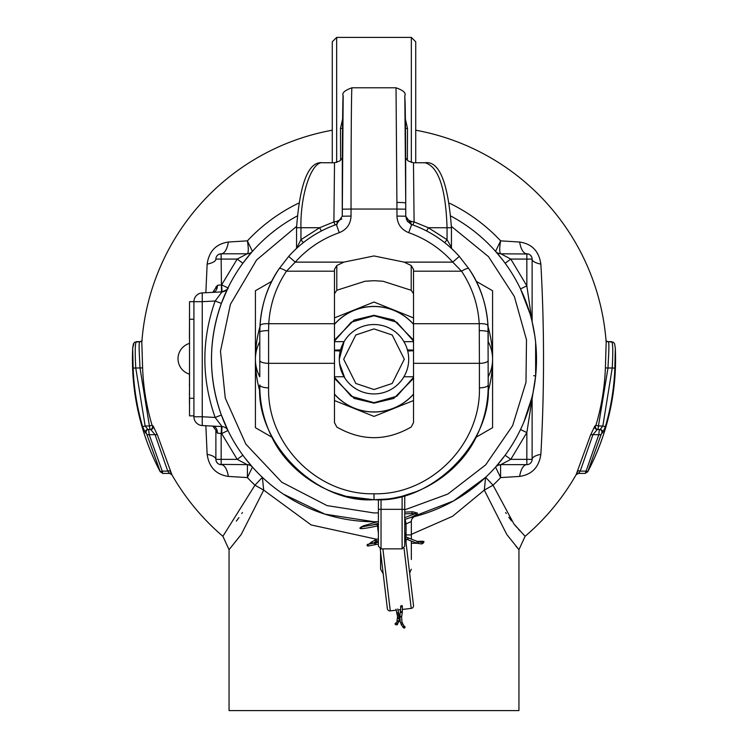 <?xml version="1.0" encoding="UTF-8"?>
<svg xmlns="http://www.w3.org/2000/svg" width="748" height="748" viewBox="0 0 748 748"><rect width="100%" height="100%" fill="white"/><g stroke="black" fill="none" stroke-linecap="round" stroke-linejoin="round"><path stroke-width="1.12" d="M413.532 394.084A52.706 52.706 0 0 1 334.468 394.084M334.468 324.361A52.706 52.706 0 0 1 413.532 324.361M334.468 341.107L351.177 322.21L374 315.74L396.823 322.21L413.532 341.107M413.532 377.338L396.823 396.234L374 402.704L351.177 396.234L334.468 377.338M374 393.925A34.698 34.698 0 0 1 339.302 359.227A34.698 34.698 0 0 1 374 324.529A34.698 34.698 0 0 1 408.698 359.227A34.698 34.698 0 0 1 374 393.925M413.532 376.786L403.929 376.768L403.237 377.908M344.052 341.705L344.052 341.658A52.706 52.706 0 0 0 344.08 341.658L339.302 359.19M339.555 363.425L344.763 377.918L344.052 376.74L334.468 376.786M189.524 396.992L189.524 393.27M189.44 395.131L189.524 388.109M189.524 394.121L189.524 386.613M404.014 548.05L411.213 608.386A2.637 2.637 0 0 0 413.513 605.459L404.743 531.903M378.394 533.474L377.572 526.583A2.637 2.637 0 0 1 377.581 525.909L377.656 525.04M380.208 548.733L387.352 608.582A2.637 2.637 0 0 0 390.278 610.882L396.122 610.181M401.723 605.525L401.209 606.273L401.723 605.525M411.213 608.386L402.536 609.424M400.778 609.629L397.871 609.975M396.739 623.888A0.879 0.813 93.4 0 1 395.87 624.767A0.879 0.813 93.4 0 1 395.112 623.888A0.879 0.813 93.4 0 1 395.982 623.009A0.879 0.813 93.4 0 1 396.739 623.888M400.975 623L401.218 624.645L402.863 624.028L404.135 626.057A0.879 0.626 -50.8 0 0 403.565 625.992M400.732 616.371L399.862 616.707L400.245 621.859L400.657 623.121L402.302 622.514L402.863 624.028M402.892 626.731L402.892 626.731A0.879 0.626 -50.8 0 0 403.602 627.469A0.879 0.626 -50.8 0 0 405.023 627.348A0.879 0.626 -50.8 0 0 404.313 626.609M189.524 410.502L189.524 403.742M193.919 415.869L189.524 415.869L189.524 301.678L193.919 301.678L193.919 416.767A8.789 8.789 0 0 0 202.241 425.547A8.789 8.789 0 0 1 193.919 416.767L202.241 416.767L202.241 425.547L222.016 426.575A7.031 7.031 0 0 1 227.962 430.511A162.512 162.512 0 0 0 242.866 455.214L237.2 459.366L221.642 433.597L227.962 430.511A7.031 7.031 0 0 0 227.944 430.483A7.031 7.031 0 0 1 227.962 430.511A162.512 162.512 0 0 0 242.866 455.214M189.44 336.815L189.524 310.457M189.44 375.655L189.44 374.15A16.054 16.054 0 0 1 189.44 343.407L189.524 342.734M189.44 332.271L189.44 334.982M189.44 375.805L189.524 377.385M189.44 377.385L189.524 379.75M189.44 379.75L189.524 383.733M189.44 383.733L189.44 386.613M189.524 340.144L189.44 336.918M279.154 268.7A8.789 2.01 34 0 1 279.163 268.682L288.7 256.405L279.154 268.7C268.055 284.595 261.66 303.566 259.986 325.614L259.799 332.084L259.986 325.614A8.789 2.384 3.3 0 1 268.756 323.716L268.588 330.616A8.789 1.468 180 0 0 259.799 332.084L259.799 376.796A37.335 37.335 0 0 1 255.414 359.227A118.586 118.586 0 0 0 259.949 391.7A118.586 118.586 0 0 1 260.491 324.875M259.799 333.299L259.799 341.658A37.335 37.335 0 0 0 255.414 359.227L255.414 427.688L271.954 437.243M487.509 324.875A118.586 118.586 0 0 1 488.051 391.7A118.586 118.586 0 0 0 492.586 359.227A37.335 37.335 0 0 0 488.201 341.658L488.201 333.299M476.046 437.243L492.586 427.688L492.586 359.227A37.335 37.335 0 0 1 488.201 376.796L488.201 384.949C492.605 443.255 430.97 503.946 374 499.673C317.03 503.956 255.395 443.255 259.799 384.949A8.789 2.889 0 0 0 268.588 387.838L268.588 363.322A8.789 2.889 180 0 1 259.799 360.433M344.052 341.658L334.468 341.658M340.284 351.008L334.468 350.747M334.468 350.139L340.583 349.868M413.532 341.658L403.948 341.658M407.417 349.868L413.532 350.139M413.532 350.747L407.716 351.008M340.312 350.915L334.468 350.69M413.532 350.69L407.688 350.915M189.44 396.992L189.44 403.742M334.468 324.23A52.79 52.79 0 0 1 413.532 324.23M413.532 394.215A52.79 52.79 0 0 1 334.468 394.215M476.186 281.285L492.586 290.757L492.586 359.227A118.586 118.586 0 0 0 488.079 326.811M381.031 499.533L381.031 509.332L402.106 509.332L402.106 548.864L381.031 548.864L378.394 546.227L378.394 509.332L378.394 533.492L378.394 525.741L377.618 525.9L377.235 525.04L377.263 524.18L378.394 523.946L378.394 511.529M259.921 326.811A118.586 118.586 0 0 0 255.414 359.227L255.414 290.757L271.814 281.285M402.106 496.261L402.106 509.332L404.743 509.332L404.743 546.227L404.743 495.559M378.394 499.664L378.394 509.332L381.031 509.332L381.031 548.864M378.394 533.492L378.394 546.227M351.971 87.787C344.65 90.386 341.714 93.051 343.182 95.772L342.266 216.219L336.376 224.512A114.201 114.182 180 0 0 288.7 256.405L295.254 262.127C307.428 248.57 322.098 238.762 339.265 232.684C346.707 229.645 350.634 224.11 351.046 216.088L342.266 216.219L342.257 209.178L351.046 209.047C350.999 143.943 351.448 86.151 351.971 87.787L396.029 87.787C403.35 90.386 406.286 93.051 404.818 95.772L405.743 203.035A8.789 0.598 -0 0 1 405.743 203.045C405.678 134.303 405.351 98.904 404.743 96.838M296.825 227.803L296.563 227.775C299.92 182.362 308.746 160.68 323.024 162.755L334.524 162.755L339.732 161.035L342.341 157.94M340.63 160.268L340.49 128.45L342.612 119.054M405.388 119.054L407.51 128.45L407.37 160.268M336.665 162.484L336.665 37.4L411.335 37.4L415.729 41.795L415.729 162.755M268.588 330.616L268.588 363.322L334.468 363.322L334.468 422.573L336.796 427.033C361.602 441.208 386.398 441.208 411.204 427.033L413.532 422.573L413.532 363.322L479.412 363.322L479.244 323.716L413.532 323.716L413.532 269.374L411.204 265.531L404.135 262.127L374 255.947L343.865 262.127L336.796 265.531L334.468 269.374L334.468 323.716L268.756 323.716C269.944 304.632 275.844 287.129 286.456 271.197L295.254 262.127L343.865 262.127M411.204 265.531L411.204 290.271L382.976 281.239L374 280.706L365.024 281.239L336.796 290.271L334.468 293.749M406.183 218.986L411.166 221.399L414.093 221.913L413.476 162.755L424.976 162.755C438.412 166.533 445.761 188.187 447.052 227.719L447.052 239.706L451.437 247.354L451.437 227.775L428.333 227.719L426.631 230.982M342.257 209.178C342.182 150.46 342.743 87.329 343.257 96.838M341.817 218.977L336.834 221.399L333.907 221.913L334.515 162.755M340.49 128.45A8.789 1.328 179.9 0 1 342.519 128.478M351.046 216.088L351.046 209.047L396.954 209.047L396.029 87.787M337.236 224.157A4.395 1.262 70.8 0 0 336.834 221.399M335.076 224.97L333.907 221.913L319.667 227.719L321.369 230.982M323.024 162.755C311.533 160.642 300.182 195.144 300.948 227.719L319.667 227.719L300.948 239.706L303.286 242.661M259.986 325.614C261.239 305.006 267.634 286.035 279.163 268.682A8.789 2.01 34 0 1 286.456 271.197L334.468 271.197M296.563 247.354L296.563 227.775L300.948 227.719L300.948 239.706L296.395 248.551M405.481 128.478A8.789 1.328 -179.9 0 1 407.51 128.45M336.665 37.4L332.271 41.795L332.271 162.755M459.3 256.405C446.126 241.726 430.231 231.095 411.624 224.512L411.624 224.512A114.201 114.182 0 0 1 459.3 256.405L468.846 268.7A8.789 2.01 146 0 0 468.837 268.682L459.3 256.405L452.746 262.127L461.544 271.197L413.532 271.197M271.318 435.972L270.907 435.13C263.558 419.581 259.855 403.2 259.799 386.005A114.201 114.182 0 0 0 270.907 435.13L270.907 435.13C284.857 467.042 324.342 499.991 374 499.748C423.658 499.991 463.143 467.042 477.093 435.13L477.093 435.13A114.201 114.182 0 0 0 488.201 386.005C488.145 403.2 484.442 419.581 477.093 435.13L477.093 435.13M468.846 268.7C479.945 284.595 486.34 303.566 488.014 325.614L488.201 384.949A8.789 2.889 0 0 1 479.412 387.838C480.852 444.452 430.324 495.232 374 493.774C317.676 495.232 267.148 444.452 268.588 387.838M411.204 290.271L413.532 293.749M334.468 363.322L334.468 323.716M476.915 435.486L475.737 437.851M411.166 221.399A4.395 1.262 -70.8 0 0 410.764 224.157M444.714 242.661L447.052 239.706L428.333 227.719L414.093 221.913L412.924 224.97M413.532 323.716L413.532 363.322M468.837 268.682A8.789 2.01 146 0 0 461.544 271.197C472.156 287.129 478.056 304.632 479.244 323.716A8.789 2.384 -3.3 0 1 488.014 325.614L488.014 325.614C486.761 305.006 480.366 286.035 468.837 268.682M479.412 330.616A8.789 1.468 -0 0 1 488.201 332.084L488.014 325.614M189.524 343.407L189.524 374.15M296.563 226.42L256.62 259.949L230.412 304.324L220.482 351.261L225.26 398.076L245.858 444.153L281.734 482.189L327.054 505.611L374 512.95L378.394 512.885M296.956 216.135A162.512 162.512 0 0 0 374 521.739L376.085 521.721M515.793 545.993L518.944 549.668L518.944 710.6L229.056 710.6L229.056 549.668L240.8 535.035M415.252 516.41A5.273 5.273 0 0 1 415.262 516.41L410.559 517.569L453.559 500.926L485.62 477.336L484.311 490.108L493.044 485.2L513.913 523.937L525.105 536.297L518.944 549.668L506.779 534.465L484.311 490.108L452.559 516.288L411.335 534.371M376.73 539.28L311.168 524.946L263.689 490.108L241.23 534.446L229.056 549.668L222.895 536.297L254.956 485.2L262.38 477.336L263.689 490.108L254.956 485.2A173.321 173.321 0 0 1 247.392 477.589L228.346 476.42C216.088 474.606 209.019 467.248 207.14 454.335L205.859 425.734M409.717 522.319L411.335 521.506A5.273 5.273 0 0 1 415.262 516.41L414.495 516.606M414.037 516.728L412.316 517.158M376.786 521.936A5.273 5.273 0 0 0 375.272 521.73A5.273 5.273 0 0 1 375.29 521.73L377.609 521.693A162.512 162.512 0 0 1 374 521.739A162.512 162.512 0 0 0 377.609 521.693M449.632 203.269A173.321 173.321 0 0 1 500.608 240.856L519.654 242.034C531.912 243.839 538.981 251.197 540.86 264.119C544.413 327.474 544.413 390.877 540.86 454.335C538.999 467.22 531.931 474.578 519.654 476.42L500.608 477.589L500.58 464.77A7.031 6.928 -138.4 0 0 495.559 467.079L496.111 466.462M496.298 466.238L504.797 455.672M534.904 336.413L535.633 342.35L535.633 376.094L526.844 432.578L520.515 429.539L522.039 426.257M523.843 422.134L532.024 397.141M534.839 335.964L532.052 321.406M532.015 321.257L530.79 316.498M530.042 313.833L520.515 288.906L526.844 285.867L532.043 321.369A4.395 4.011 166.5 0 1 532.137 322.388M502.955 260.323L495.559 251.365A7.031 6.928 138.4 0 0 500.58 253.675L500.889 253.806A7.031 7.031 0 0 1 495.625 251.44A7.031 7.031 0 0 0 495.653 251.478M525.105 536.297A232.787 232.787 0 0 0 576.1 474.746L590.537 435.093L594.8 426.117L595.941 425.247A231.553 231.553 0 0 0 605.394 367.913L606.179 342.378A232.787 232.787 0 0 0 415.729 130.208M332.271 130.208A232.787 232.787 0 0 0 141.821 342.378L142.606 367.913A231.553 231.553 0 0 0 152.059 425.247L153.2 426.117L157.463 435.093L171.9 474.746A232.787 232.787 0 0 0 222.895 536.297M205.859 292.711L207.14 264.119C209.001 251.225 216.069 243.867 228.346 242.034L247.392 240.856A173.321 173.321 0 0 1 298.368 203.269M405.173 519.346L406.061 523.918L411.335 521.506L411.335 539.224M416.627 543.076A0.879 0.701 -94 0 1 416.225 543.272L411.335 543.263L411.335 559.504L411.335 541.103L412.559 541.552M171.9 474.746L169.609 473.419L162.709 473.419L160.016 471.305M587.984 471.305L585.291 473.419L578.391 473.419L580.233 471.118A2.637 1.141 27 0 0 577.924 471.1M152.47 426.117A2.637 2.59 90 0 1 149.983 429.502L140.007 368.007C139.493 354.898 138.137 340.275 140.325 341.658L134.696 342.163L133.368 343.874L132.686 348.166L133.144 368.1A241.015 241.015 0 0 0 142.625 426.715L145.421 432.933L146.169 432.933L146.767 434.242L160.381 472.016A241.576 241.576 0 0 1 132.686 348.166L133.77 344.127M587.619 472.016L601.233 434.242L601.831 432.933L602.579 432.933L605.375 426.715A241.015 241.015 0 0 0 614.856 368.1L615.314 348.166C617.119 391.915 607.881 433.195 587.619 472.016A241.576 241.576 0 0 0 615.314 348.166L614.632 343.874L613.304 342.163L607.675 341.658C609.863 340.284 608.507 354.917 607.993 368.007L605.394 367.913M404.743 509.846L447.846 494.054L485.676 464.873L512.623 425.668L525.975 382.378L526.489 339.779L514.362 296.526L488.528 256.676L451.437 226.42M410.559 517.569A162.512 162.512 0 0 0 451.044 216.135A162.512 162.512 0 0 1 410.559 517.569M219.538 464.386L247.111 464.639L237.2 459.366L221.156 459.366L221.156 433.569L221.642 433.597L222.016 426.575L215.144 417.449C201.446 378.628 201.446 339.816 215.144 301.005L222.016 291.87A7.031 7.031 0 0 0 227.962 287.933L221.642 284.848L237.2 259.079L247.42 253.675A7.031 6.928 41.6 0 0 252.441 251.365L251.889 251.992M251.702 252.207L243.203 262.772M221.52 291.898L221.156 259.079L237.2 259.079L242.866 263.231A162.512 162.512 0 0 0 227.962 287.933L221.371 303.417C208.215 340.621 208.215 377.824 221.371 415.037L227.962 430.511M245.045 458.122L252.441 467.079A162.512 162.512 0 0 0 262.38 477.336A162.512 162.512 0 0 1 252.441 467.079A7.031 6.928 138.4 0 0 247.42 464.77L247.392 477.589L252.441 467.079M283.511 494.213L324.95 514.157L374 521.739M242.408 512.53L241.763 513.521M238.949 517.597L236.321 521.113M519.897 530.846L518.411 529.21M516.55 527.088L514.072 524.133M511.557 520.963L508.799 517.242M506.256 513.539L505.592 512.53M247.111 464.639A7.031 7.031 0 0 1 252.375 467.004A7.031 7.031 0 0 0 247.111 464.639L247.42 464.77M221.371 303.417L215.144 301.005L202.241 301.678L202.241 416.767L215.144 417.449L221.371 415.037M207.14 264.119A17.569 5.825 0 0 0 215.882 259.079A5.273 5.273 0 0 1 221.156 253.806L221.156 259.079L215.882 259.079A5.273 5.273 0 0 1 221.156 253.806L247.111 253.806A7.031 7.031 0 0 0 252.375 251.44M252.113 251.73L252.356 251.459A7.031 7.031 0 0 0 252.366 251.45L253.048 250.683M252.441 251.365L247.392 240.856C248.57 248.046 248.579 252.319 247.42 253.675M500.58 253.675C499.421 252.319 499.43 248.046 500.608 240.856L495.559 251.365M528.275 254.002L500.889 253.806L510.8 259.079L505.134 263.231M532.043 397.076A4.395 4.011 13.5 0 0 532.137 396.057M500.58 464.77L510.8 459.366L526.844 459.366L526.844 432.578L510.8 459.366L505.134 455.214A162.512 162.512 0 0 0 520.515 429.539A162.512 162.512 0 0 1 505.134 455.214M519.654 476.42A17.569 7.62 -90 0 1 526.844 464.639A5.273 5.273 0 0 0 532.118 459.366L526.844 459.366L526.844 464.639L500.889 464.639A7.031 7.031 0 0 0 495.625 467.004L495.644 466.986A7.031 7.031 0 0 0 495.625 467.004L495.887 466.715M171.012 472.951L170.46 471.857M577.484 471.969L576.1 474.746L578.391 473.419M485.62 477.336L493.044 485.2A173.321 173.321 0 0 0 500.608 477.589L495.559 467.079M242.866 263.231A162.512 162.512 0 0 0 227.962 287.933A7.031 7.031 0 0 0 227.962 287.933C228.879 288.55 226.906 289.859 222.016 291.87L202.241 292.907A8.789 8.789 0 0 0 193.919 301.678L202.241 301.678L202.241 292.907M222.801 291.785A7.031 7.031 0 0 0 223.83 291.524A7.031 7.031 0 0 1 222.801 291.785M224.83 291.112A7.031 7.031 0 0 0 225.821 290.495A7.031 7.031 0 0 1 224.83 291.112M222.016 291.87L221.642 284.848L217.406 285.334A7.031 4.984 87 0 1 212.787 292.356L217.406 285.334M532.118 322.108L532.118 259.079A17.569 5.825 180 0 0 540.86 264.119M540.86 454.335A17.569 5.825 180 0 0 532.118 459.366L532.118 396.337M411.335 541.103L411.335 559.504M380.592 551.893L380.592 569.172L383.191 573.716M169.609 473.419L167.767 471.118A2.637 1.141 153 0 1 170.077 471.1M162.709 473.419L162.241 471.118L167.767 471.118L155.06 434.682A2.637 1.234 168.9 0 1 157.463 435.093M150.731 429.502L148.618 429.502L149.217 434.682L155.06 434.682L150.731 429.502A2.637 2.571 90 0 0 153.2 426.117M145.421 432.933A2.637 2.599 90 0 1 147.889 429.502L148.618 429.502L147.889 429.502L145.149 425.986L149.563 425.986L152.059 425.247M218.883 254.32L221.156 253.806A17.569 7.62 90 0 0 228.346 242.034M215.882 288.232L215.882 286.923M221.52 426.556L221.156 433.569L217.406 433.111L215.882 430.222L215.882 459.366A17.569 5.825 -0 0 0 207.14 454.335M216.266 461.338L217.565 463.227M217.406 433.111A7.031 4.984 93 0 0 212.787 426.098L215.882 430.222L215.882 459.366L221.156 459.366L221.156 464.639A17.569 7.62 -90 0 1 228.346 476.42M532.118 459.366L532.118 440.366M532.118 424.714L532.118 407.959M532.118 402.368L532.118 396.749M532.118 299.004L532.118 289.504M532.118 273.861L532.118 259.079L510.8 259.079L526.844 285.867L526.844 253.806A17.569 7.62 90 0 1 519.654 242.034M531.735 257.106L530.435 255.218M606.123 341.658L611.621 341.658C612.911 342.79 613.117 351.579 612.229 368.007L607.993 368.007L598.437 425.986L595.941 425.247M614.856 368.1L612.229 368.007L602.851 425.986L598.437 425.986L598.017 429.502A2.637 2.59 90 0 1 595.53 426.117M605.375 426.715L602.851 425.986L600.111 429.502L597.269 429.502A2.637 2.571 90 0 1 594.8 426.117M598.017 429.502L597.269 429.502L592.94 434.682A2.637 1.234 11.1 0 0 590.537 435.093M601.831 432.933A2.637 2.581 90 0 0 599.382 429.502L598.783 434.682L592.94 434.682L580.233 471.118L585.759 471.118A2.637 1.141 27.2 0 0 588.096 471.081M526.844 253.806A5.273 5.273 0 0 1 532.118 259.079A5.273 5.273 0 0 0 526.844 253.806M532.118 320.995L532.118 319.676M141.877 341.658L136.379 341.658C135.089 342.79 134.883 351.579 135.771 368.007L142.606 367.913M585.291 473.419L598.783 434.682A2.637 1.234 11.9 0 0 601.233 434.242M221.156 464.639A5.273 5.273 0 0 1 215.882 459.366A5.273 5.273 0 0 0 221.156 464.639M146.767 434.242A2.637 1.234 168.1 0 0 149.217 434.682L162.241 471.118A2.637 1.141 152.8 0 1 159.904 471.081M148.618 429.502A2.637 2.581 90 0 0 146.169 432.933M133.144 368.1L135.771 368.007L145.149 425.986L142.625 426.715M600.111 429.502A2.637 2.599 90 0 1 602.579 432.933M413.532 378.366L393.831 398.413L374 403.144L354.169 398.413L334.468 378.366M334.468 340.078L354.169 320.032L374 315.301L393.831 320.032L413.532 340.078M374 389.53L355.814 383.472L343.697 359.227L355.814 334.982L374 328.914L392.186 334.982L404.303 359.227L392.186 383.472L374 389.53M401.171 611.584L400.582 611.929L401.452 612.528L402.321 612.191L401.844 611.677M377.637 524.956L377.263 524.18L361.106 526.938L361.705 527.564M401.872 606.918L400.704 607.021L399.862 616.707L401.601 616.969L401.975 622.626M400.601 606.011L400.704 607.021L401.283 606.983M382.883 548.864L390.278 610.882M397.637 614.192A0.879 0.711 -15.5 0 1 397.656 612.752A0.879 0.711 -15.5 0 1 397.665 612.743A0.879 0.711 -15.5 0 1 398.029 614.089M398.095 616.876A0.879 0.711 -15.5 0 1 398.703 615.464A0.879 0.711 -15.5 0 1 398.88 616.735M398.441 618.718L397.627 618.334L398.497 618.11L399.376 618.503L398.497 618.718M402.34 605.805L402.321 612.191L401.601 616.969L400.872 616.389M397.852 621.354L397.366 621.027L398.245 620.803L399.114 621.195L398.562 621.42M396.421 623.187A0.879 0.813 93.4 0 1 397.637 623.944A0.879 0.813 93.4 0 1 396.328 624.645M415.879 513.736L412.784 513.53A0.879 0.757 -92.4 0 1 412.709 511.772L404.743 512.118M403.602 627.469A0.879 0.626 -50.8 0 0 404.135 626.057L404.883 626.665M375.889 543.515A0.879 0.645 78.9 0 0 374.664 543.88A0.879 0.645 78.9 0 0 375.459 544.619L368.081 546.031L367.156 545.572A0.879 0.879 81.8 0 0 368.081 546.031M378.394 542.253L368.184 544.245A0.879 0.879 81.8 0 0 367.455 545.283A0.879 0.879 81.8 0 0 368.437 545.984M368.184 544.245L367.829 544.292A0.879 0.879 81.8 0 0 367.184 545.572L371.307 542.169A0.879 0.654 -119.1 0 0 371.036 542.936M372.392 543.431A0.879 0.654 -119.1 0 0 371.307 542.169L375.234 539.981A0.879 0.654 -119.1 0 0 374.963 540.383M375.3 541.337A0.879 0.654 -119.1 0 0 376.366 540.748A0.879 0.654 -119.1 0 0 375.234 539.981L378.394 538.728M417.01 543.216L416.225 543.272A0.879 0.701 -94 0 1 415.495 542.655M406.622 539.102A0.879 0.748 -69.5 0 0 408.015 538.223A0.879 0.748 -69.5 0 0 407.127 537.849M421.909 542.478L422.134 541.786A0.879 0.87 64.8 0 1 423.377 542.581A0.879 0.87 64.8 0 1 422.882 543.375L421.657 543.955L417.197 543.291A0.879 0.748 -69.5 0 0 417.814 541.645L405.313 536.699M417.3 541.449A0.879 0.701 -94 0 1 417.421 541.43C422.844 541.038 424.92 541.309 423.649 542.244L422.882 543.375M416.739 542.468A0.879 0.748 -69.5 0 0 417.197 543.291L405.575 538.869M422.134 541.786L420.909 542.365A0.879 0.87 64.8 0 1 422.012 543.646A0.879 0.87 64.8 0 1 421.657 543.955M364.089 526.62A0.879 0.776 -106.3 0 0 363.089 525.947L359.984 527.929C359.236 529.304 365.118 528.621 377.618 525.9M193.919 398.301L189.524 398.301M193.919 319.246L189.524 319.246M334.468 400.545L374 416.412L413.532 400.545M413.532 317.9L374 302.033L334.468 317.9M411.335 162.484L411.335 37.4M396.954 202.446A8.789 0.598 -0 0 1 405.743 203.035L405.734 216.219L396.954 216.088C397.366 224.11 401.293 229.645 408.735 232.684C425.902 238.762 440.572 248.57 452.746 262.127L404.135 262.127M396.954 216.088L396.954 209.047L405.743 209.178L405.743 203.035M339.265 232.684L336.376 224.512L342.266 216.219M405.743 209.178L405.734 216.219L411.624 224.512L408.735 232.684M336.796 290.271L336.796 265.531M374 499.673L374 493.774M488.201 360.433A8.789 2.889 0 0 1 479.412 363.322L479.412 387.838M451.175 227.803L451.437 227.775C448.08 182.362 439.254 160.68 424.976 162.755M500.889 253.806A7.031 7.031 0 0 1 495.625 251.44M535.633 376.094L533.689 375.646M411.335 521.506A5.273 5.273 0 0 1 415.262 516.41M406.061 537.139L406.061 523.918L404.743 524.161M405.107 534.913L411.335 534.913M406.061 542.955L406.061 539.093M395.991 609.171L397.553 616.408L396.739 623.093M395.87 624.767L396.936 624.823L399.114 621.195L399.245 615.931L397.74 608.966M412.784 513.53L404.743 513.876M401.218 624.645L403.77 628.021M412.709 511.772L417.431 513.063L417.075 514.287L411.494 517.223L404.743 519.477M378.394 544.039L375.459 544.619M378.394 523.301L371.401 525.339M372.785 543.357L378.394 540.552M420.909 542.365L417.814 541.645M396.879 623.065L395.982 623.009M415.72 513.465L404.743 517.644M378.394 521.468L363.089 525.947M402.106 548.864L404.743 546.227M288.7 256.405C301.874 241.726 317.769 231.095 336.376 224.512M411.624 224.512L407.342 221.286L405.734 216.219M413.485 162.755L408.268 161.035L405.659 157.94M464.377 455.663L455.083 466.2M442.741 476.897L427.061 486.761M416.804 491.473L401.854 496.326L394.776 497.85M386.735 499.038L373.878 499.748L346.109 496.317L332.084 491.829M321.369 486.985L305.558 477.121M290.121 463.302L283.09 454.98M451.605 248.551L451.437 247.354M142.083 340.677L140.325 341.658M605.917 340.686L607.675 341.658M409.652 573.033L411.335 569.172"/></g></svg>
